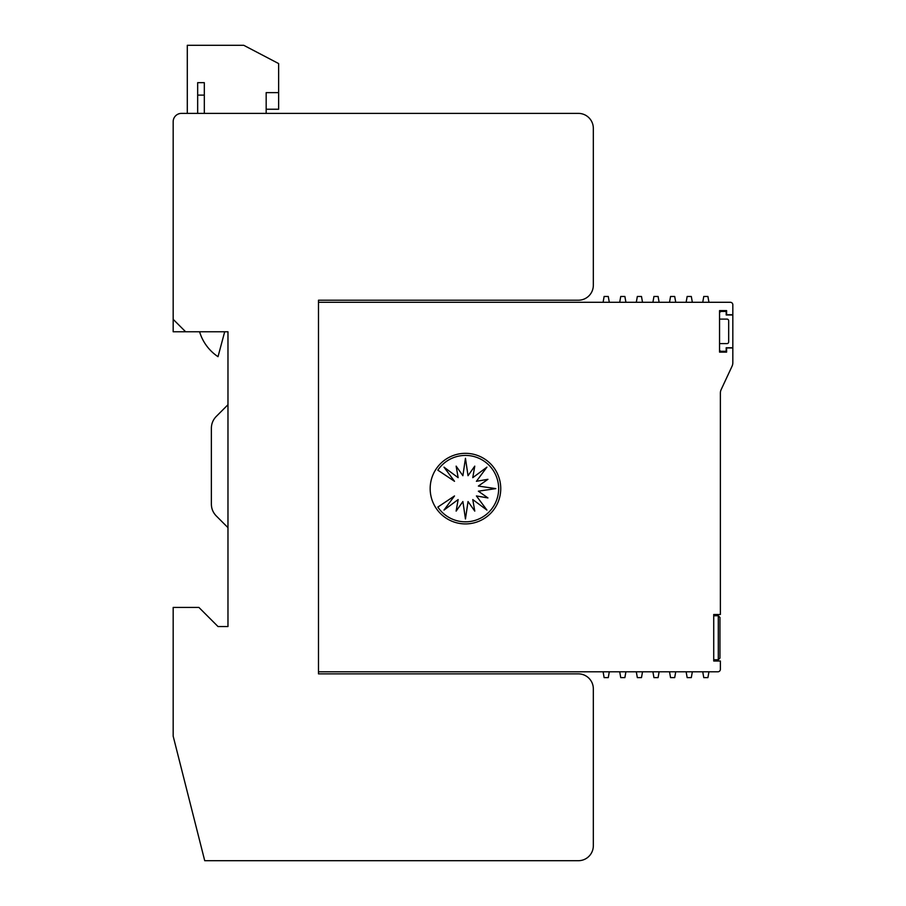 <?xml version="1.0" encoding="UTF-8"?>
<svg xmlns="http://www.w3.org/2000/svg" width="906" height="906" viewBox="0 0 906 906"><rect width="100%" height="100%" fill="white"/><g stroke="black" fill="none" stroke-linecap="round" stroke-linejoin="round"><path stroke-width="1.36" d="M498.662 488.617A33.216 33.216 0 0 0 437.836 470.169L454.506 481.301L443.997 467.156L458.142 477.666L456.137 466.137L462.887 475.707L465.458 458.266L468.028 475.707L474.767 466.137L472.773 477.666L486.918 467.156L476.409 481.301L487.938 479.308L478.368 486.058L495.809 488.617L478.368 491.188L487.938 497.938L476.409 495.944L486.918 510.078L472.773 499.568L474.767 511.109L468.028 501.539L465.458 518.968L462.887 501.539L456.137 511.109L458.142 499.568L443.997 510.078L454.506 495.944L437.836 507.077A33.216 33.216 0 0 0 498.662 488.617M500.746 488.617A35.289 35.289 0 0 0 465.458 453.328A35.289 35.289 0 0 0 430.169 488.617A35.289 35.289 0 0 0 465.458 523.917A35.289 35.289 0 0 0 500.746 488.617M719.545 319.105L727.02 319.105A1.665 1.665 0 0 1 728.673 320.769L728.673 341.936A1.665 1.665 0 0 1 727.02 343.601L719.545 343.601M728.05 319.467A1.665 1.665 0 0 1 728.673 320.769M266.171 109.241L278.629 109.241L278.629 63.567L243.748 45.3L187.293 45.3L187.293 113.386M266.171 113.386L266.171 92.627L278.629 92.627M720.372 669.308L720.372 661.006L720.372 669.308A2.492 2.492 0 0 1 717.88 671.799L318.482 671.799M720.372 661.006L713.724 661.006L713.724 659.761L718.299 659.761L719.953 658.096L719.953 617.405L719.953 658.096L718.299 659.761L718.299 615.752L719.953 617.405L718.299 615.752L713.724 615.752L713.724 614.506L720.372 614.506L720.372 393.125A8.301 8.301 0 0 1 721.153 389.614L732.048 366.239L721.153 389.614A8.301 8.301 0 0 0 720.372 393.125M719.545 313.091A1.665 1.665 0 0 1 721.199 311.426L719.545 312.253L719.545 352.117L726.601 352.117L726.601 347.961L732.829 347.961L732.829 362.728A8.301 8.301 0 0 1 732.048 366.239M721.199 311.426L726.182 311.426L726.182 314.96L732.829 314.96L732.829 347.757L726.182 347.757L726.182 351.279L721.199 351.279A1.665 1.665 0 0 1 719.545 349.625M185.628 331.766L227.972 331.766L227.972 626.544L218.018 626.544L198.912 607.439L173.171 607.439L173.171 736.148L204.722 860.7L578.379 860.7A14.949 14.949 0 0 0 593.328 845.751L593.328 688.82A14.949 14.949 0 0 0 578.379 673.871L318.482 673.871L318.482 300.214L578.379 300.214A14.949 14.949 0 0 0 593.328 285.265L593.328 128.335A14.949 14.949 0 0 0 578.379 113.386L181.472 113.386A8.301 8.301 0 0 0 173.171 121.687L173.171 331.766L185.628 331.766L173.171 319.32L173.171 135.504M197.667 113.386L197.667 82.661L204.314 82.661L204.314 113.386M227.972 331.766L224.688 331.766L218.018 356.681A45.674 45.674 0 0 1 199.58 331.766L195.594 331.766M197.667 82.661L204.314 82.661M227.972 527.643L216.228 515.899C213.069 512.626 211.438 508.708 211.37 504.155L211.37 428.21C211.438 423.657 213.069 419.738 216.228 416.466L227.972 404.722M726.182 351.279L721.199 351.279M728.673 341.936A1.665 1.665 0 0 1 727.02 343.601M726.601 352.117L719.545 352.117L719.545 310.599L726.601 310.599L726.601 314.744L732.829 314.744L732.829 304.778A2.492 2.492 0 0 0 730.338 302.287L318.482 302.287M713.724 661.006L713.724 614.506M669.523 302.287L670.553 296.477L674.698 296.477L675.729 302.287M652.92 302.287L653.939 296.477L658.096 296.477L659.115 302.287M636.306 302.287L637.337 296.477L641.493 296.477L642.513 302.287M619.704 302.287L620.735 296.477L624.88 296.477L625.91 302.287M603.102 302.287L604.121 296.477L608.277 296.477L609.296 302.287M702.739 302.287L703.769 296.477L707.914 296.477L708.945 302.287M686.136 302.287L687.156 296.477L691.312 296.477L692.331 302.287M625.91 671.799L624.88 677.609L620.735 677.609L619.704 671.799M609.296 671.799L608.277 677.609L604.121 677.609L603.102 671.799M642.513 671.799L641.493 677.609L637.337 677.609L636.306 671.799M659.115 671.799L658.096 677.609L653.939 677.609L652.92 671.799M675.729 671.799L674.698 677.609L670.553 677.609L669.523 671.799M692.331 671.799L691.312 677.609L687.156 677.609L686.136 671.799M708.945 671.799L707.914 677.609L703.769 677.609L702.739 671.799M197.667 95.119L204.314 95.119"/></g></svg>
